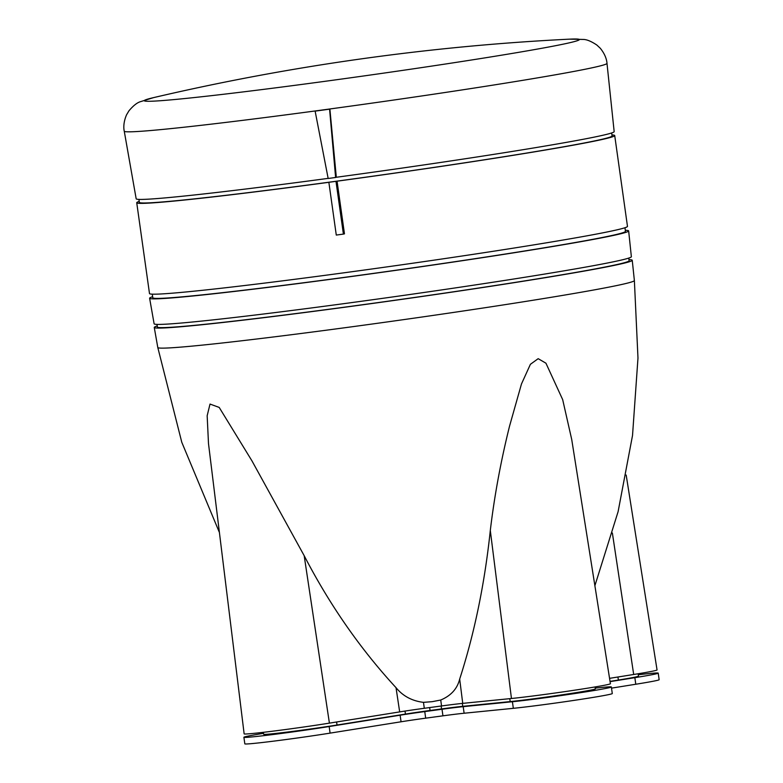 <?xml version="1.0" encoding="UTF-8"?>
<svg xmlns="http://www.w3.org/2000/svg" width="783" height="783" viewBox="0 0 783 783"><rect width="100%" height="100%" fill="white"/><g stroke="black" fill="none" stroke-linecap="round" stroke-linejoin="round"><path stroke-width="1.17" d="M329.888 109.121L315.441 111.078A243.738 6.704 -8 0 0 322.645 110.109A243.738 6.704 -8 0 0 329.888 109.121L336.318 177.271A241.34 6.636 -8 0 0 614.166 131.613L606.991 63.354C606.913 62.464 606.678 56.112 600.267 48.243L596.842 45.042C591.566 41.509 587.211 39.639 583.775 39.453L569.642 39.15A2336.766 2336.766 0 0 0 153.478 97.64L153.478 97.64A219.661 6.039 -8 0 0 147.762 99.108A219.661 6.039 -8 0 0 323.056 81.579A219.661 6.039 -8 0 0 575.857 41.166A219.661 6.039 -8 0 0 569.642 39.15M606.991 63.354A243.738 6.704 -8 0 1 322.616 109.963A243.738 6.704 -8 0 1 124.252 131.192L136.173 198.794A241.34 6.636 -8 0 0 328.136 178.377M336.318 177.271L335.613 177.477L329.584 109.219M315.138 111.166L328.165 178.485L335.613 177.477M138.943 199.391L139.364 202.366A238.688 6.567 -8 0 0 333.617 181.587A238.688 6.567 -8 0 0 612.081 135.929L611.66 132.953M139.227 201.388A241.34 6.636 -8 0 0 136.731 202.738A241.34 6.636 -8 0 0 329.242 182.253L337.062 181.186A241.34 6.636 -8 0 0 614.714 135.557A241.34 6.636 -8 0 0 611.944 134.95M136.731 202.738L149.494 293.556A241.34 6.636 -8 0 0 345.91 272.543A241.34 6.636 -8 0 0 627.477 226.385L614.714 135.557M337.062 181.186L344.461 233.843L343.404 234.097L336.005 181.45M152.274 294.163L152.812 297.785A238.639 6.567 -8 0 0 347.035 277.006A238.639 6.567 -8 0 0 625.451 231.367L624.971 227.726M152.656 296.718A241.878 6.655 -8 0 0 149.612 298.245A241.878 6.655 -8 0 0 346.468 277.182A241.878 6.655 -8 0 0 628.651 230.916A241.878 6.655 -8 0 0 625.314 230.29M149.612 298.245L154.114 323.79A240.968 6.626 -8 0 0 350.226 302.796A240.968 6.626 -8 0 0 631.362 256.716L628.651 230.916M157.011 324.387L157.383 327.01A238.189 6.548 -8 0 0 351.234 306.27A238.189 6.548 -8 0 0 629.121 260.71L628.749 258.087M157.236 325.953A241.34 6.636 -8 0 0 154.261 327.46A241.34 6.636 -8 0 0 350.676 306.437A241.34 6.636 -8 0 0 632.243 260.279A241.34 6.636 -8 0 0 628.964 259.653M571.727 439.517L562.674 399.624L545.937 363.195L538.175 358.673L530.404 364.301L521.468 383.983L509.586 425.981C500.826 461.138 494.406 495.972 490.305 530.482C484.667 583.785 474.459 633.31 459.68 679.057C457.331 688.717 451.018 695.705 440.731 700.022L432.167 701.676L423.476 702.351C412.083 700.991 402.932 696.097 396.022 687.67C360.297 648.911 329.682 604.907 304.176 555.676L251.95 460.854L219.201 407.424L210.02 404.067L207.162 415.734L208.493 443.57L244.139 733.867A54.849 1.507 -8 0 0 288.78 729.09A54.849 1.507 -8 0 0 329.408 723.14L399.673 711.904A33.238 0.91 172 0 1 424.298 708.292L441.543 705.963A33.238 0.91 172 0 1 462.733 703.369L511.456 698.495A54.849 1.507 -8 0 0 546.417 694.218A54.849 1.507 -8 0 0 610.407 683.725L571.727 439.517M609.556 678.342L633.692 674.486A54.849 1.507 -8 0 0 657.054 669.945L626.185 475.046M263.372 732.32L263.646 734.258A47.205 1.302 -8 0 0 288.79 731.88A47.205 1.302 -8 0 0 337.023 725.029L405.437 714.086A33.238 0.91 172 0 1 430.063 710.484L441.563 708.918A33.238 0.91 172 0 1 462.753 706.335L510.193 701.588A47.205 1.302 -8 0 0 562.644 694.727A47.205 1.302 -8 0 0 595.344 688.874L595.08 686.945M610.035 681.376L618.364 680.045A47.205 1.302 -8 0 0 638.478 676.14L638.145 673.762M263.509 733.338A54.849 1.507 -8 0 0 243.895 737.273A54.849 1.507 -8 0 0 273.12 734.513A54.849 1.507 -8 0 0 329.163 726.536L400.133 715.192A33.238 0.91 172 0 1 424.758 711.59L442.013 709.251A33.238 0.91 172 0 1 463.193 706.658L512.405 701.734A54.849 1.507 -8 0 0 573.362 693.767A54.849 1.507 -8 0 0 611.357 686.965A54.849 1.507 -8 0 0 601.677 687.464L595.237 688.11M610.074 681.631L634.856 677.667A54.849 1.507 -8 0 0 658.219 673.126A54.849 1.507 -8 0 0 638.282 674.75M243.895 737.273L244.825 743.85A54.849 1.507 -8 0 0 274.04 741.09A54.849 1.507 -8 0 0 330.093 733.123L401.062 721.779A33.238 0.91 172 0 1 425.678 718.168L442.933 715.828A33.238 0.91 172 0 1 464.123 713.235L513.335 708.321A54.849 1.507 -8 0 0 574.282 700.345A54.849 1.507 -8 0 0 612.286 693.552L611.357 686.965M611.523 688.13L635.776 684.244A54.849 1.507 -8 0 0 659.149 679.713L658.219 673.126M343.404 234.097L336.279 235.066L328.88 182.41M219.416 532.499L181.783 442.278L157.794 347.505A240.635 6.616 -8 0 0 353.632 326.55A240.635 6.616 -8 0 0 634.377 280.529L632.243 260.279M304.176 555.676L329.408 723.14M396.022 687.67L399.673 711.904M423.476 702.351L424.298 708.292M440.731 700.022L441.543 705.963M459.68 679.057L462.733 703.369M490.305 530.482L511.456 698.495M612.375 533.017L633.692 674.486M336.602 721.985L337.023 725.029M405.007 711.072L405.437 714.086M429.652 707.568L430.063 710.484M441.152 706.012L441.563 708.918M462.342 703.408L462.753 706.335M509.782 698.661L510.193 701.588M617.944 677.001L618.364 680.045M329.163 726.536L330.093 733.123M400.133 715.192L401.062 721.779M424.758 711.59L425.678 718.168M442.013 709.251L442.933 715.828M463.193 706.658L464.123 713.235M512.405 701.734L513.335 708.321M634.856 677.667L635.776 684.244M124.252 131.192C124.076 130.321 122.559 124.145 126.552 114.817L128.96 110.804C133.061 105.94 136.731 102.955 139.981 101.819L153.478 97.64M594.884 585.723L618.1 511.681L632.527 435.446L637.979 358.037L634.377 280.529M157.794 347.505L154.261 327.46"/></g></svg>
